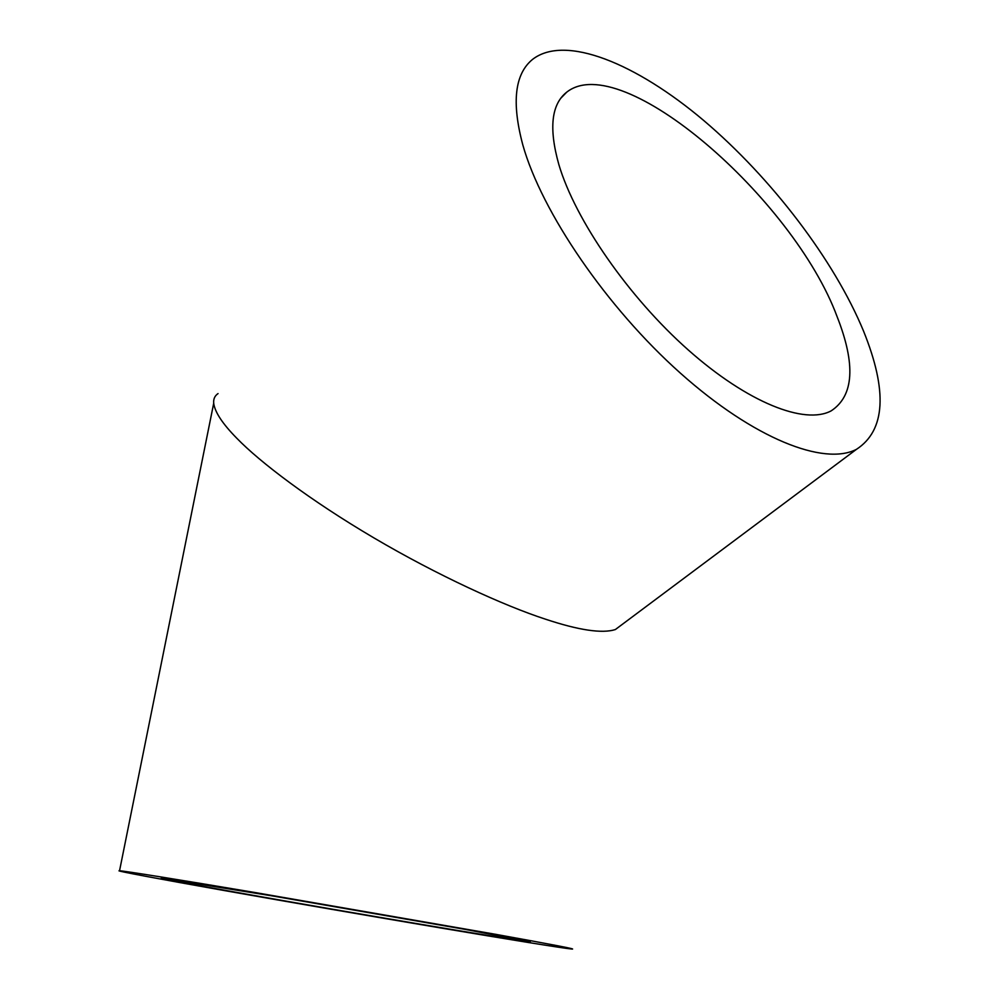<?xml version="1.0" encoding="UTF-8"?>
<svg xmlns="http://www.w3.org/2000/svg" width="999" height="999" viewBox="0 0 999 999"><rect width="100%" height="100%" fill="white"/><g stroke="black" fill="none" stroke-linecap="round" stroke-linejoin="round"><path stroke-width="1.5" d="M837.075 316.558C793.518 198.963 621.515 48.614 566.67 92.208C551.298 104.333 548.701 128.484 558.878 164.66C575.299 220.08 628.571 297.065 688.174 349.887C747.839 402.834 804.932 425.062 831.23 410.826C853.933 395.804 855.881 364.385 837.075 316.558M245.379 893.955C188.012 883.753 159.99 878.446 161.326 878.059L271.079 895.703L465.509 929.445L530.282 941.932C516.745 940.771 351.323 912.824 245.379 893.955M863.498 330.994C887.749 390.971 885.414 430.419 856.48 449.325C824.138 466.133 754.02 438.861 680.406 373.151C606.855 307.605 541.733 212.25 522.827 144.967C511.463 102.41 514.735 73.864 532.642 59.328C565.272 34.116 636.363 63.499 703.895 120.642C771.665 178.184 834.29 260.264 863.498 330.994M218.057 393.581C214.773 395.791 213.311 399.026 213.699 403.296C214.91 412.187 222.577 423.813 236.726 438.174C259.965 462.187 310.065 500.299 373.788 537.824C437.487 575.349 503.921 605.656 545.466 619.18C578.896 630.282 602.197 633.741 615.347 629.557L621.116 625.249M225.012 890.671C353.871 913.598 552.959 947.252 571.44 949C578.621 949.624 553.071 944.679 494.83 934.177L254.495 892.444C175.412 879.095 124.85 871.028 119.543 870.753C113.037 870.366 159.44 879.033 225.012 890.671M566.67 92.208L560.689 98.352M856.48 449.325L615.347 629.557M213.699 403.296L119.543 870.753"/></g></svg>
